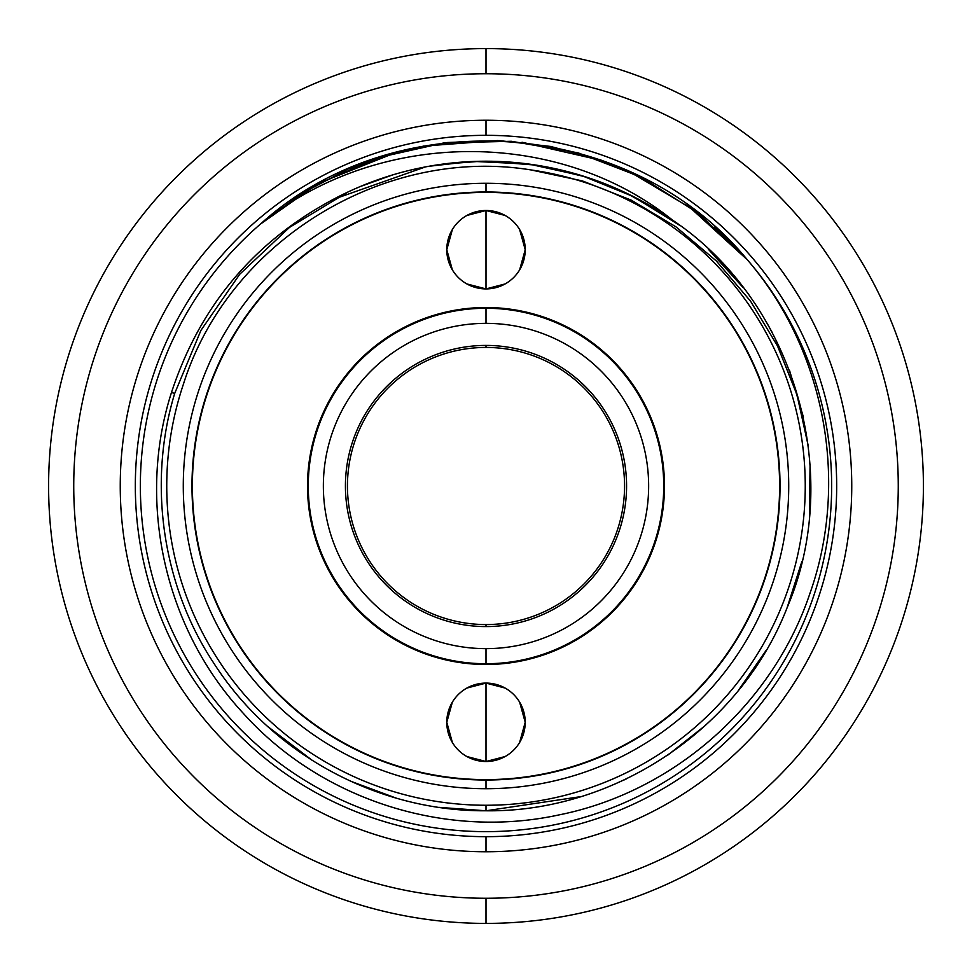 <?xml version="1.0" encoding="UTF-8"?>
<svg xmlns="http://www.w3.org/2000/svg" width="972" height="972" viewBox="0 0 972 972"><rect width="100%" height="100%" fill="white"/><g stroke="black" fill="none" stroke-linecap="round" stroke-linejoin="round"><path stroke-width="1.46" d="M486 323.36A162.64 162.64 0 0 0 323.36 486A162.64 162.64 0 0 0 486 648.64A162.64 162.64 0 0 0 648.64 486A162.64 162.64 0 0 0 486 323.36L486 308.27A177.73 177.73 0 0 1 663.73 486A177.73 177.73 0 0 1 486 663.73L486 648.64A162.64 162.64 0 0 0 648.64 486A162.64 162.64 0 0 0 486 323.36A162.64 162.64 0 0 0 323.36 486A162.64 162.64 0 0 0 486 648.64L486 663.73A177.73 177.73 0 0 1 308.27 486A177.73 177.73 0 0 1 486 308.27L486 323.36M486 345.425A140.576 140.576 0 0 1 626.576 486A140.576 140.576 0 0 1 486 626.576A140.576 140.576 0 0 1 345.425 486A140.576 140.576 0 0 1 486 345.425L486 347.441A138.559 138.559 0 0 0 347.441 486A138.559 138.559 0 0 0 486 624.559A138.559 138.559 0 0 0 624.559 486A138.559 138.559 0 0 0 486 347.441A138.559 138.559 0 0 0 347.441 486A138.559 138.559 0 0 0 486 624.559L486 626.576A140.576 140.576 0 0 1 345.425 486A140.576 140.576 0 0 1 486 345.425A140.576 140.576 0 0 1 626.576 486A140.576 140.576 0 0 1 486 626.576L486 624.559A138.559 138.559 0 0 0 624.559 486A138.559 138.559 0 0 0 486 347.441L486 345.425M192.383 486A293.617 293.617 0 0 0 486 779.617A293.617 293.617 0 0 0 779.617 486A293.617 293.617 0 0 0 486 192.383A293.617 293.617 0 0 0 192.383 486A293.617 293.617 0 0 0 486 779.617A293.617 293.617 0 0 0 779.617 486A293.617 293.617 0 0 0 486 192.383A293.617 293.617 0 0 0 192.383 486M505.136 215.468L486 210.487A39.22 39.22 0 0 1 525.22 249.707A39.22 39.22 0 0 1 486 288.915A39.22 39.22 0 0 1 446.78 249.707A39.22 39.22 0 0 1 486 210.487L486 288.915A39.22 39.22 0 0 0 525.22 249.707A39.22 39.22 0 0 0 486 210.487L466.864 215.468M307.517 486A178.484 178.484 0 0 1 486 307.517A178.484 178.484 0 0 1 664.484 486A178.484 178.484 0 0 1 486 664.484A178.484 178.484 0 0 1 307.517 486M505.136 688.067L486 683.085A39.22 39.22 0 0 1 525.22 722.293A39.22 39.22 0 0 1 486 761.513A39.22 39.22 0 0 1 446.78 722.293A39.22 39.22 0 0 1 486 683.085L486 761.513A39.22 39.22 0 0 0 525.22 722.293A39.22 39.22 0 0 0 486 683.085L466.864 688.067M466.864 283.933L486 288.915L505.136 283.933M519.619 269.9L525.22 249.707L519.619 229.514M452.381 229.514L446.78 249.707L452.381 269.9M486 288.915L486 210.487A39.22 39.22 0 0 0 446.78 249.707A39.22 39.22 0 0 0 486 288.915M466.864 756.532L486 761.513L505.136 756.532M519.619 742.487L525.22 722.293L519.619 702.1M452.381 702.1L446.78 722.293L452.381 742.487M486 761.513L486 683.085A39.22 39.22 0 0 0 446.78 722.293A39.22 39.22 0 0 0 486 761.513M475.879 810.624L439.065 807.368L486 810.782L580.892 796.615L486 810.782L486 805.253A319.253 319.253 0 0 0 804.452 508.575A319.253 319.253 0 0 0 531.04 169.942A319.253 319.253 0 0 1 804.452 508.575A319.253 319.253 0 0 1 486 805.253A319.253 319.253 0 0 1 183.295 384.548C228.116 241.724 383.247 145.97 531.04 169.942L582.374 180.914L631.156 200.098L675.99 226.853L716.315 260.946L750.554 301.186L777.539 346.02L796.955 394.681L808.327 446.209M486 788.717A302.717 302.717 0 0 0 788.717 486A302.717 302.717 0 0 0 486 183.283A302.717 302.717 0 0 0 183.283 486A302.717 302.717 0 0 0 486 788.717A302.717 302.717 0 0 0 788.717 486A302.717 302.717 0 0 0 486 183.283L486 191.982A294.018 294.018 0 0 1 780.018 486A294.018 294.018 0 0 1 486 780.018L486 788.717L486 780.018A294.018 294.018 0 0 1 191.982 486A294.018 294.018 0 0 1 486 191.982L486 183.283A302.717 302.717 0 0 0 183.283 486A302.717 302.717 0 0 0 486 788.717M486 898.262A412.262 412.262 0 0 1 73.738 486A412.262 412.262 0 0 1 486 73.738A412.262 412.262 0 0 1 898.262 486A412.262 412.262 0 0 1 486 898.262L486 923.4A437.4 437.4 0 0 0 923.4 486A437.4 437.4 0 0 0 486 48.6A437.4 437.4 0 0 0 48.6 486A437.4 437.4 0 0 0 486 923.4A437.4 437.4 0 0 1 48.6 486A437.4 437.4 0 0 1 486 48.6L486 73.738A412.262 412.262 0 0 0 73.738 486A412.262 412.262 0 0 0 486 898.262A412.262 412.262 0 0 0 898.262 486A412.262 412.262 0 0 0 486 73.738L486 48.6A437.4 437.4 0 0 1 923.4 486A437.4 437.4 0 0 1 486 923.4L486 898.262M486 120.249A365.751 365.751 0 0 0 120.249 486A365.751 365.751 0 0 0 486 851.751A365.751 365.751 0 0 0 851.751 486A365.751 365.751 0 0 0 486 120.249A365.751 365.751 0 0 0 120.249 486A365.751 365.751 0 0 0 486 851.751L486 836.673A350.673 350.673 0 0 0 836.673 486A350.673 350.673 0 0 0 486 135.327A350.673 350.673 0 0 0 135.327 486A350.673 350.673 0 0 0 486 836.673A350.673 350.673 0 0 1 135.327 486A350.673 350.673 0 0 1 486 135.327L486 120.249L486 135.327A350.673 350.673 0 0 1 836.673 486A350.673 350.673 0 0 1 486 836.673L486 851.751A365.751 365.751 0 0 0 851.751 486A365.751 365.751 0 0 0 486 120.249M747.383 259.84C824.985 350.187 849.419 481.371 810.211 592.604C772.947 704.542 673.693 791.973 559.155 814.876C444.982 839.82 320.323 799.336 243.146 713.156C164.426 628.337 136.432 501.516 171.485 392.481C199.77 306.362 253.643 242.016 333.129 199.442A324.782 324.782 0 0 1 672.515 220.109C558.912 128.535 379.481 127.611 260.496 224.046A345.643 345.643 0 0 0 224.24 711.723A345.643 345.643 0 0 0 711.941 747.577A345.643 345.643 0 0 0 747.383 259.84L698.346 213.269L641.156 177.135L578.024 152.823L511.357 141.28L443.73 142.945L377.719 157.756L315.851 185.13L260.508 224.046L315.839 185.142L377.707 157.756L443.718 142.945L511.345 141.28L578.012 152.823L641.143 177.123L698.333 213.269L747.395 259.852L698.333 213.269L641.143 177.123L578.012 152.823L511.345 141.28L443.718 142.945L377.707 157.756L315.839 185.142L260.496 224.046L315.851 185.13L377.719 157.756L443.73 142.945L511.357 141.28L578.024 152.823L641.156 177.135L698.346 213.269L747.407 259.852L698.333 213.269L641.143 177.135L578.012 152.823L511.357 141.28L443.718 142.945L377.707 157.756L315.851 185.142L260.496 224.046L315.851 185.142L377.707 157.756L443.718 142.945L511.357 141.28L578.012 152.823L641.143 177.135L698.333 213.269L747.395 259.852C824.985 350.187 849.419 481.371 810.211 592.604C772.947 704.542 673.693 791.973 559.155 814.876C444.982 839.82 320.323 799.336 243.146 713.156C164.426 628.337 136.432 501.516 171.485 392.481C199.77 306.362 253.643 242.016 333.129 199.442L425.444 166.917L333.129 199.442A324.782 324.782 0 0 1 672.515 220.109C558.912 128.535 379.481 127.611 260.496 224.046L315.851 185.13L377.707 157.756L443.718 142.945L511.345 141.28L578.012 152.823L641.143 177.123L698.333 213.257L747.383 259.84C630.342 117.32 397.111 100.165 260.496 224.046L315.851 185.13L377.707 157.756L443.73 142.945L511.357 141.28L578.024 152.823L641.156 177.135L698.346 213.281L747.407 259.864L686.973 204.788M428.761 166.297L470.387 161.595L428.761 166.297M474.227 161.437L529.06 164.086L582.665 175.932L633.513 196.648L680.133 225.625L633.513 196.648L582.665 175.932L529.06 164.086L474.227 161.437M708.43 249.342L742.887 287.275L708.43 249.342M767.686 324.332L772.108 332.29L767.686 324.332M789.41 370.138L803.419 417.231L789.41 370.138M810.065 464.385L809.433 515.585L810.065 464.385M801.888 561.488L787.089 607.767L801.888 561.488M765.972 650.633L738.356 690.448L765.972 650.633M705.575 725.306L667.557 755.305L705.575 725.306M626.733 778.706L623.222 780.37L626.733 778.706M267.932 726.679L312.389 760.481M391.789 796.821L350.491 781.16L396.151 798.109M803.322 416.806L789.592 370.611M742.098 286.254L709.596 250.448M668.833 217.57L675.722 222.394L632.468 196.125L585.666 176.892L536.447 165.155L486 161.218L534.381 164.839M647.923 180.622L600.538 159.882L550.589 146.444L499.195 140.6L447.497 142.507L396.673 152.094L347.842 169.164L302.11 193.331L260.496 224.046L315.839 185.142L377.707 157.756L443.73 142.945L511.357 141.28L578.024 152.835L641.156 177.135L698.358 213.281L747.407 259.864L714.505 226.658M153.199 579.348A345.643 345.643 0 0 0 558.511 823.952M559.022 823.843A345.643 345.643 0 0 0 578.51 819.044M694.348 210.207L628.471 171.084M603.065 160.781L522.025 142.24M497.603 140.551L423.027 146.14M397.803 151.79L320.626 182.481M302.79 192.906L260.496 224.046L315.839 185.142L377.707 157.756L443.73 142.945L511.357 141.28L578.024 152.835L641.156 177.135L698.358 213.281L747.407 259.864M267.968 726.728L304.394 755.268M626.831 193.343L581.681 175.628M668.882 217.594L627.827 193.817M580.491 175.264L537.091 165.264M480.921 161.255L441.677 164.256M392.348 175.009L360.357 186.503M348.037 191.97L289.498 227.399L239.732 274.25L200.925 330.395L174.693 393.429L171.485 392.481L174.693 393.429C147.513 482.89 162.239 584.937 213.208 662.26C271.553 754.005 377.537 811.474 486 810.782C615.191 812.483 740.421 728.162 787.186 607.536C844.826 472.902 793.662 301.053 672.515 220.109"/></g></svg>
